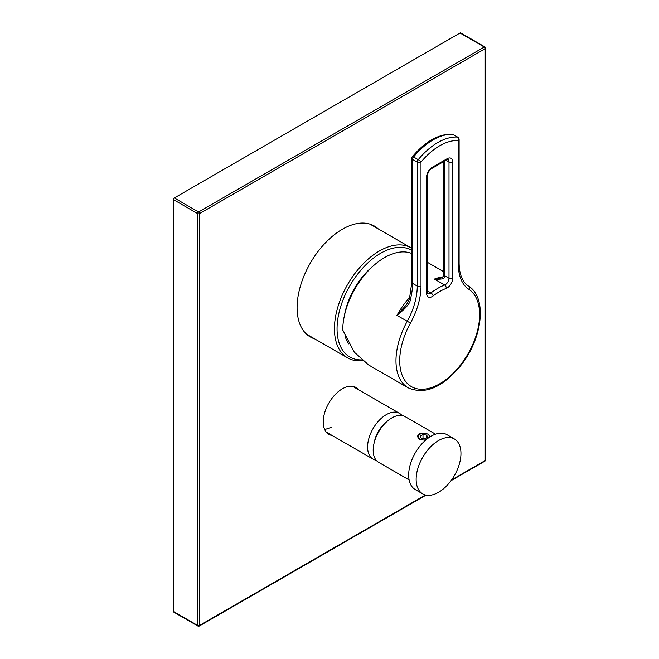 <?xml version="1.0" encoding="UTF-8"?>
<svg xmlns="http://www.w3.org/2000/svg" width="659" height="659" viewBox="0 0 659 659"><rect width="100%" height="100%" fill="white"/><g stroke="black" fill="none" stroke-linecap="round" stroke-linejoin="round"><path stroke-width="0.99" d="M411.817 248.295A63.511 36.665 120 0 0 411.109 247.866A63.511 36.665 120 0 0 362.162 264.885A63.511 36.665 120 0 0 334.442 328.8A63.511 36.665 120 0 0 347.598 357.87A63.511 36.665 120 0 0 362.483 360.671M411.817 250.412A61.666 35.602 120 0 0 364.188 266.516A61.666 35.602 120 0 0 337.054 328.8A61.666 35.602 120 0 0 361.593 359.913M344.41 315.636A52.423 30.265 -60 0 1 372.928 266.228M348.825 343.932A52.423 30.265 -60 0 1 345.192 336.535M420.994 286.097A55.455 32.019 -60 0 1 410.45 323.083A56.517 32.629 120 0 0 411.735 386.817A56.517 32.629 120 0 0 467.602 354.567A56.517 32.629 120 0 0 468.887 289.342A55.455 32.019 -60 0 1 458.343 264.539L458.343 140.565A54.582 31.508 120 0 0 420.994 162.13L420.994 286.097A2.644 1.524 180 0 1 417.262 286.097A52.819 30.495 -60 0 1 407.221 321.32A59.153 34.153 120 0 0 408.226 387.846L368.793 365.078L354.336 352.219L342.754 330.035A59.153 34.153 120 0 1 384.584 257.587A59.153 34.153 -60 0 1 411.817 253.509M453.128 134.51A2.644 2.644 0 0 0 451.967 134.156A2.644 2.076 93.5 0 1 452.708 134.387L457.379 137.08A2.644 2.076 -86.5 0 1 458.343 140.565A2.644 1.524 0 0 0 459.117 139.494A2.644 2.644 0 0 0 457.791 137.204A2.644 1.524 120 0 0 457.379 137.08A57.218 33.032 120 0 0 418.226 159.684L413.555 156.99A57.218 33.032 -60 0 1 452.708 134.387A2.644 1.524 -60 0 1 453.128 134.51L457.791 137.204M410.45 323.083L396.949 315.389C405.886 308.28 410.326 303.074 410.26 299.763A52.819 30.495 120 0 0 412.592 283.403L417.262 286.097L417.262 162.13A2.644 1.524 120 0 1 418.226 159.684A2.644 0.593 -140.6 0 1 420.994 162.13A2.644 1.524 180 0 1 417.262 162.13L412.592 159.437A2.644 1.524 -60 0 1 413.555 156.99A2.644 0.593 39.4 0 0 412.419 156.677C425.22 141.52 438.408 134.016 451.967 134.156M409.914 297.044A59.153 34.153 -60 0 0 396.949 315.389L406.438 304.722L409.461 298.807A2.644 0.898 15.2 0 0 410.26 299.763M411.817 158.358A2.644 1.524 0 0 0 412.592 159.437L412.592 283.403A2.644 1.524 0 0 1 411.817 282.324L411.817 158.358A2.644 2.644 0 0 1 412.419 156.677M447.14 158.72A7.924 4.572 -60 0 1 452.741 161.957L452.741 278.246A7.924 4.572 -60 0 1 446.217 288.395A56.517 32.629 120 0 0 433.12 295.957A7.924 4.572 -60 0 1 426.595 293.337L426.595 177.049A7.924 4.572 -60 0 1 432.197 167.345L447.14 158.72A2.644 1.524 60 0 1 446.588 159.931L447.914 159.544A5.28 3.048 -60 0 1 449.001 161.957L449.001 278.246A5.28 3.048 -60 0 1 444.66 285.009L434.388 279.078L439.899 278.378C442.683 277.151 443.869 276.203 443.458 275.544A2.644 1.145 10.1 0 0 444.24 276.574A5.28 3.048 120 0 0 444.339 275.553L444.339 161.233M442.65 276.92A59.153 34.153 -60 0 0 434.388 279.078C441.563 279.564 444.85 278.724 444.24 276.574M376.157 460.204A26.409 15.248 120 0 1 373.06 459.109A26.409 15.248 120 0 1 367.59 447.016A26.409 15.248 -60 0 1 379.114 420.442A26.409 15.248 -60 0 1 399.469 413.366A26.409 15.248 -60 0 1 401.965 415.499M374.452 441.728A19.803 11.434 -60 0 1 385.12 423.259M429.759 437.041A5.807 3.353 0 0 0 428.086 434.297L430.212 436.752M428.449 434.495L428.086 434.297A5.807 3.353 0 0 0 419.874 434.297A5.807 3.353 0 0 0 419.874 439.034A5.807 3.353 0 0 0 426.044 439.8M419.783 434.347A6.071 3.509 0 0 0 419.684 434.405A6.071 3.509 0 0 0 418.111 437.782L419.519 439.652L425.59 440.187M430.055 436.851A6.071 3.509 0 0 0 429.849 435.978M409.115 479.925L378.661 462.338A26.409 15.248 120 0 1 374.609 441.176A26.409 15.248 120 0 1 391.866 417.905A26.409 15.248 -60 0 1 405.071 416.595L435.525 434.182M418.111 437.782C417.361 436.044 417.757 434.701 419.313 433.754L425.541 433.49M424.973 438.795L427.666 437.238L426.678 435.113L422.996 434.536L420.302 436.093L421.29 438.219L424.973 438.795M422.996 434.536L422.996 438.482M426.678 435.113L426.678 437.807M431.077 436.233A31.69 18.295 -60 0 1 446.926 434.668L454.389 438.976A31.69 18.295 -60 0 1 459.249 464.373A31.69 18.295 -60 0 1 438.548 492.298A31.69 18.295 120 0 1 422.699 493.863L415.236 489.555A31.69 18.295 120 0 1 410.376 464.158A31.69 18.295 120 0 1 431.077 436.233M422.699 493.863A31.69 18.295 120 0 1 417.847 468.475A31.69 18.295 120 0 1 438.548 440.55A31.69 18.295 -60 0 1 454.389 438.976M451.613 479.909L485.23 460.493L485.23 48.651L199.52 213.598L199.52 625.449A1.318 0.766 60 0 1 199.249 626.05L426.044 495.115M485.617 459.957A1.318 0.766 0 0 1 485.23 460.493A1.318 0.766 60 0 1 484.958 461.102A1.318 1.318 0 0 0 485.617 459.957L485.617 48.107A1.318 1.318 0 0 0 484.958 46.962A1.318 0.766 120 0 0 484.299 47.028L198.59 211.984L174.314 197.964A1.318 0.766 -60 0 0 173.383 199.586L173.383 611.428A1.318 0.766 -60 0 0 173.655 612.038L197.931 626.05A1.318 1.318 0 0 0 199.249 626.05M314.73 338.899A64.038 36.978 -60 0 1 310.356 336.988A64.038 36.978 -60 0 1 297.094 307.671A64.038 36.978 -60 0 1 325.052 243.22A64.038 36.978 -60 0 1 374.394 226.062A64.038 36.978 -60 0 1 378.241 228.887M332.144 435.484A27.068 15.627 -60 0 1 328.841 434.339A27.068 15.627 -60 0 1 323.239 421.949A27.068 15.627 -60 0 1 335.052 394.708A27.068 15.627 -60 0 1 355.909 387.459A27.068 15.627 -60 0 1 358.554 389.741M173.383 199.586L197.659 213.598A1.318 0.766 120 0 1 198.59 211.984A1.318 0.766 -120 0 1 199.52 213.598A1.318 0.766 180 0 1 197.659 213.598L197.659 625.449A1.318 0.766 120 0 0 197.931 626.05M425.483 494.991L199.52 625.449A1.318 0.766 180 0 1 197.659 625.449L173.383 611.428M485.617 48.107A1.318 0.766 0 0 1 485.23 48.651A1.318 0.766 -120 0 0 484.299 47.028L460.023 33.016A1.318 0.766 -60 0 1 460.682 32.95L484.958 46.962M460.023 33.016L174.314 197.964M371.701 225.114A64.038 36.978 120 0 0 370.959 224.464M307.259 334.805A64.038 36.978 120 0 0 308.19 335.126M446.217 288.395A2.644 1.755 -111.1 0 0 444.66 285.009A59.153 34.153 120 0 0 430.945 292.925L427.37 290.866M433.12 295.957A2.644 1.252 -127.6 0 0 430.945 292.925A5.28 3.048 -60 0 1 427.691 293.601L427.37 175.969C427.683 172.856 429.108 170.384 431.653 168.556L446.588 159.931M426.595 293.337A2.644 1.524 0 0 0 427.37 292.258M468.887 289.342A2.644 2.158 -56.6 0 0 468.475 286.064A2.644 2.158 -56.6 0 0 468.384 286.006M458.343 264.539A2.644 1.524 0 0 0 459.117 263.46L459.117 139.494M443.458 275.536L443.565 274.474A2.644 1.524 0 0 0 444.339 275.553L449.001 278.246A2.644 1.524 180 0 0 452.741 278.246M426.595 291.179L426.595 177.049A2.644 1.524 0 0 0 427.37 175.969M432.197 167.345A2.644 1.524 60 0 1 431.653 168.556M452.741 161.957A2.644 1.524 180 0 1 449.001 161.957L446.044 160.244M347.598 357.87L306.517 334.154M411.109 247.866L370.029 224.151M443.565 271.632L427.37 262.29M459.117 263.46C459.339 274.523 462.461 282.06 468.475 286.064C487.808 297.819 482.363 339.369 460.097 366.371C442.032 387.764 424.742 394.914 408.226 387.846M409.461 298.807L411.817 282.324M443.565 274.474L443.565 161.677M399.469 413.366L352.614 386.314M373.06 459.109L326.205 432.057M451.053 480.675L484.958 461.102M324.698 429.577L331.856 427.18"/></g></svg>
